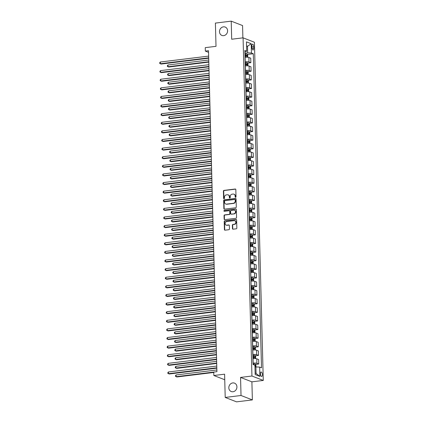 <?xml version="1.0" encoding="UTF-8"?>
<svg xmlns="http://www.w3.org/2000/svg" width="423" height="423" viewBox="0 0 423 423"><rect width="100%" height="100%" fill="white"/><g stroke="black" fill="none" stroke-linecap="round" stroke-linejoin="round"><path stroke-width="0.63" d="M235.595 197.33A0.481 0.428 -68.7 0 0 236.018 196.806L235.828 189.62A0.693 0.608 -68.7 0 0 235.193 189.023L224.016 190.392A0.693 0.608 -68.7 0 0 223.407 191.143L223.598 198.329A0.481 0.428 -68.7 0 0 224.047 198.747A0.481 0.428 -68.7 0 0 224.465 198.218L224.444 197.292A2.21 1.951 -68.7 0 1 226.374 194.881L227.304 194.77A2.21 1.951 -68.7 0 1 229.351 196.69L229.372 197.62A0.481 0.428 -68.7 0 0 229.821 198.038A0.481 0.428 -68.7 0 0 230.244 197.515L230.218 196.584A2.21 1.951 -68.7 0 1 232.148 194.178L233.078 194.062A2.21 1.951 -68.7 0 1 235.125 195.981L235.151 196.912A0.481 0.428 -68.7 0 0 235.595 197.33A0.481 0.428 -68.7 0 1 235.458 197.033L235.151 196.912M232.756 382.931A4.5 3.976 -68.7 0 0 228.896 386.855A4.5 3.976 -68.7 0 0 231.238 391.534A4.5 3.976 -68.7 0 0 232.988 391.746A4.5 3.976 -68.7 0 0 236.848 387.822A4.5 3.976 -68.7 0 0 234.506 383.143A4.5 3.976 -68.7 0 0 232.756 382.931M223.434 26.839A4.5 3.976 -68.7 0 0 219.574 30.757A4.5 3.976 -68.7 0 0 221.916 35.442A4.5 3.976 -68.7 0 0 223.667 35.654A4.5 3.976 -68.7 0 0 227.526 31.73A4.5 3.976 -68.7 0 0 225.179 27.051A4.5 3.976 -68.7 0 0 223.434 26.839M262.371 374.63A2.252 0.952 83 0 0 261.118 372.013A2.252 0.952 83 0 0 260.409 373.863A2.252 0.952 83 0 0 261.663 376.481A2.252 0.952 83 0 0 262.371 374.63M232.46 228.594A0.693 0.608 -68.7 0 0 233.099 229.192L236.235 228.811A0.693 0.608 -68.7 0 0 236.838 228.055L236.626 220.082A0.693 0.608 -68.7 0 0 235.986 219.479L224.809 220.848A0.693 0.608 -68.7 0 0 224.206 221.599L224.417 229.578A0.693 0.608 -68.7 0 0 225.057 230.181L228.843 229.715A0.693 0.608 -68.7 0 0 229.446 228.965L229.356 225.549A0.693 0.608 -68.7 0 0 228.716 224.946L226.839 225.179A1.845 1.634 -68.7 0 1 226.744 221.562L234.104 220.658A1.845 1.634 -68.7 0 1 234.199 224.275L232.973 224.428A0.693 0.608 -68.7 0 0 232.37 225.179L232.46 228.594L232.766 228.711A0.693 0.608 -68.7 0 0 232.994 229.197M242.887 37.858L242.564 25.565L231.217 21.15L215.402 23.085L216.01 46.334L205.255 47.651L205.345 51.093L208.507 50.707L216.914 371.674L213.747 372.06L213.842 375.508L224.74 379.748M241.02 395.494L252.367 399.915L251.897 381.832L240.55 377.416L241.02 395.494L225.205 397.435L224.597 374.186L213.842 375.508M240.55 377.416L251.934 376.021L243.077 37.837L254.429 42.252L263.28 380.436L251.934 376.021M231.217 21.15L231.693 39.228L243.077 37.837M235.685 207.783A0.693 0.608 -68.7 0 0 236.288 207.032L236.076 199.053A0.693 0.608 -68.7 0 0 235.437 198.456L224.259 199.825A0.693 0.608 -68.7 0 0 223.656 200.576L223.867 208.555A0.693 0.608 -68.7 0 0 224.502 209.152L235.685 207.783M236.351 209.565L236.563 217.544A0.693 0.608 -68.7 0 1 235.96 218.294L224.782 219.664A0.693 0.608 -68.7 0 1 224.142 219.066L224.053 215.651A0.693 0.608 -68.7 0 1 224.655 214.9L229.187 214.345A0.693 0.608 -68.7 0 0 229.789 213.594L229.731 211.326A0.693 0.608 -68.7 0 0 229.092 210.728L224.375 211.304A0.481 0.428 -68.7 0 1 224.349 210.358L235.711 208.967A0.693 0.608 -68.7 0 1 236.351 209.565M252.367 399.915L236.552 401.85L225.205 397.435M251.854 45.954L251.891 47.471A2.178 0.92 83 0 0 253.107 50.004A2.178 0.92 83 0 0 253.795 48.211L253.752 46.694A2.178 0.92 83 0 0 252.536 44.161A2.178 0.92 83 0 0 251.854 45.954M244.891 52.029L246.709 51.178L244.854 50.453L253.076 364.536L254.932 365.255L255.175 374.556L259.896 376.391L256.068 373.472L255.899 366.926L254.979 367.042M246.709 51.178L246.466 41.877L251.188 43.717L251.431 53.018L247.672 52.849L244.922 53.187M247.386 54.461L253.287 53.737L251.431 53.018M253.287 53.737L261.509 367.814L259.653 367.095L259.896 376.391M251.897 381.832L263.28 380.436M205.345 51.093L208.55 52.341M246.583 46.419L247.503 46.303L246.572 45.943M247.672 52.849L247.503 46.303L251.188 43.717M255.503 364.409L258.744 364.007L256.888 363.288A2.813 0.566 178.5 0 0 253.134 363.119L253.039 363.13M258.744 364.007L258.627 359.534L256.772 358.81A2.813 0.566 178.5 0 0 253.017 358.646L252.922 358.656M255.275 355.796L258.522 355.399L256.666 354.68A2.813 0.566 178.5 0 0 252.906 354.511L252.817 354.522M258.522 355.399L258.4 350.921L256.55 350.202A2.813 0.566 178.5 0 0 252.79 350.033L252.695 350.043M255.053 347.188L258.294 346.791L256.438 346.067A2.813 0.566 178.5 0 0 252.679 345.903L252.589 345.914M258.294 346.791L258.178 342.313L256.322 341.594A2.813 0.566 178.5 0 0 252.563 341.424L252.473 341.435M254.826 338.58L258.067 338.183L256.211 337.459A2.813 0.566 178.5 0 0 252.457 337.29L252.362 337.3M258.067 338.183L257.951 333.705L256.095 332.98A2.813 0.566 178.5 0 0 252.341 332.816L252.245 332.827M254.598 329.966L257.845 329.57L255.989 328.851A2.813 0.566 178.5 0 0 252.23 328.682L252.14 328.692M257.845 329.57L257.729 325.097L255.873 324.372A2.813 0.566 178.5 0 0 252.113 324.203L252.018 324.214M254.376 321.358L257.618 320.962L255.762 320.237A2.813 0.566 178.5 0 0 252.008 320.074L251.912 320.084M257.618 320.962L257.501 316.483L255.645 315.764A2.813 0.566 178.5 0 0 251.886 315.595L251.796 315.606M254.149 312.75L257.39 312.354L255.54 311.629A2.813 0.566 178.5 0 0 251.78 311.46L251.685 311.476M257.39 312.354L257.274 307.875L255.418 307.151A2.813 0.566 178.5 0 0 251.664 306.987L251.569 306.998M253.927 304.142L257.168 303.74L255.312 303.021A2.813 0.566 178.5 0 0 251.553 302.852L251.463 302.863M257.168 303.74L257.052 299.267L255.196 298.543A2.813 0.566 178.5 0 0 251.436 298.374L251.347 298.389M253.7 295.529L256.941 295.132L255.085 294.413A2.813 0.566 178.5 0 0 251.331 294.244L251.236 294.255M256.941 295.132L256.824 290.654L254.969 289.935A2.813 0.566 178.5 0 0 251.209 289.766L251.119 289.776M253.472 286.921L256.719 286.524L254.863 285.8A2.813 0.566 178.5 0 0 251.103 285.636L251.008 285.647M256.719 286.524L256.597 282.046L254.741 281.327A2.813 0.566 178.5 0 0 250.987 281.158L250.892 281.168M253.25 278.313L256.491 277.916L254.635 277.192A2.813 0.566 178.5 0 0 250.876 277.023L250.786 277.033M256.491 277.916L256.375 273.438L254.519 272.713A2.813 0.566 178.5 0 0 250.76 272.549L250.67 272.56M253.023 269.7L256.264 269.303L254.408 268.584A2.813 0.566 178.5 0 0 250.654 268.415L250.559 268.425M256.264 269.303L256.148 264.824L254.292 264.105A2.813 0.566 178.5 0 0 250.538 263.936L250.442 263.947M252.795 261.091L256.042 260.695L254.186 259.971A2.813 0.566 178.5 0 0 250.427 259.807L250.337 259.817M256.042 260.695L255.92 256.216L254.064 255.497A2.813 0.566 178.5 0 0 250.31 255.328L250.215 255.339M252.573 252.483L255.815 252.087L253.959 251.362A2.813 0.566 178.5 0 0 250.199 251.193L250.109 251.209M255.815 252.087L255.698 247.608L253.842 246.884A2.813 0.566 178.5 0 0 250.083 246.72L249.993 246.731M252.346 243.87L255.587 243.474L253.731 242.754A2.813 0.566 178.5 0 0 249.977 242.585L249.882 242.596M255.587 243.474L255.471 239L253.615 238.276A2.813 0.566 178.5 0 0 249.861 238.107L249.766 238.123M252.119 235.262L255.365 234.865L253.509 234.141A2.813 0.566 178.5 0 0 249.75 233.977L249.66 233.988M255.365 234.865L255.249 230.387L253.393 229.668A2.813 0.566 178.5 0 0 249.633 229.499L249.538 229.509M251.897 226.654L255.138 226.257L253.282 225.533A2.813 0.566 178.5 0 0 249.522 225.364L249.433 225.38M255.138 226.257L255.021 221.779L253.166 221.055A2.813 0.566 178.5 0 0 249.406 220.891L249.316 220.901M251.669 218.046L254.91 217.644L253.054 216.925A2.813 0.566 178.5 0 0 249.3 216.756L249.205 216.766M254.91 217.644L254.794 213.171L252.938 212.446A2.813 0.566 178.5 0 0 249.184 212.277L249.089 212.293M251.442 209.433L254.688 209.036L252.832 208.317A2.813 0.566 178.5 0 0 249.073 208.148L248.983 208.158M254.688 209.036L254.572 204.558L252.716 203.838A2.813 0.566 178.5 0 0 248.957 203.669L248.867 203.68M251.22 200.825L254.461 200.428L252.605 199.704A2.813 0.566 178.5 0 0 248.851 199.54L248.756 199.55M254.461 200.428L254.345 195.949L252.489 195.23A2.813 0.566 178.5 0 0 248.729 195.061L248.639 195.072M250.992 192.216L254.234 191.82L252.383 191.096A2.813 0.566 178.5 0 0 248.624 190.926L248.528 190.937M254.234 191.82L254.117 187.341L252.261 186.617A2.813 0.566 178.5 0 0 248.507 186.453L248.412 186.464M250.77 183.603L254.012 183.207L252.156 182.487A2.813 0.566 178.5 0 0 248.396 182.318L248.306 182.329M254.012 183.207L253.895 178.733L252.039 178.009A2.813 0.566 178.5 0 0 248.28 177.84L248.19 177.85M250.543 174.995L253.784 174.599L251.928 173.874A2.813 0.566 178.5 0 0 248.174 173.71L248.079 173.721M253.784 174.599L253.668 170.12L251.812 169.401A2.813 0.566 178.5 0 0 248.052 169.232L247.963 169.242M250.316 166.387L253.562 165.99L251.706 165.266A2.813 0.566 178.5 0 0 247.947 165.097L247.857 165.113M253.562 165.99L253.44 161.512L251.585 160.788A2.813 0.566 178.5 0 0 247.83 160.624L247.735 160.634M250.093 157.774L253.335 157.377L251.479 156.658A2.813 0.566 178.5 0 0 247.719 156.489L247.629 156.499M253.335 157.377L253.218 152.904L251.362 152.18A2.813 0.566 178.5 0 0 247.603 152.01L247.513 152.026M249.866 149.166L253.107 148.769L251.251 148.045A2.813 0.566 178.5 0 0 247.497 147.881L247.402 147.891M253.107 148.769L252.991 144.291L251.135 143.571A2.813 0.566 178.5 0 0 247.381 143.402L247.286 143.413M249.639 140.558L252.885 140.161L251.029 139.437A2.813 0.566 178.5 0 0 247.27 139.273L247.18 139.283M252.885 140.161L252.764 135.683L250.913 134.958A2.813 0.566 178.5 0 0 247.154 134.794L247.058 134.805M249.417 131.95L252.658 131.548L250.802 130.829A2.813 0.566 178.5 0 0 247.043 130.659L246.953 130.67M252.658 131.548L252.542 127.074L250.686 126.35A2.813 0.566 178.5 0 0 246.926 126.186L246.836 126.197M249.189 123.336L252.431 122.94L250.575 122.221A2.813 0.566 178.5 0 0 246.821 122.051L246.725 122.062M252.431 122.94L252.314 118.461L250.458 117.742A2.813 0.566 178.5 0 0 246.704 117.573L246.609 117.583M248.962 114.728L252.208 114.332L250.353 113.607A2.813 0.566 178.5 0 0 246.593 113.443L246.503 113.454M252.208 114.332L252.092 109.853L250.236 109.134A2.813 0.566 178.5 0 0 246.477 108.965L246.387 108.975M248.74 106.12L251.981 105.724L250.125 104.999A2.813 0.566 178.5 0 0 246.371 104.83L246.276 104.841M251.981 105.724L251.865 101.245L250.009 100.521A2.813 0.566 178.5 0 0 246.249 100.357L246.16 100.367M248.513 97.507L251.754 97.11L249.903 96.391A2.813 0.566 178.5 0 0 246.144 96.222L246.049 96.233M251.754 97.11L251.637 92.637L249.782 91.913A2.813 0.566 178.5 0 0 246.027 91.743L245.932 91.754M248.29 88.899L251.532 88.502L249.676 87.778A2.813 0.566 178.5 0 0 245.916 87.614L245.826 87.624M251.532 88.502L251.415 84.024L249.559 83.305A2.813 0.566 178.5 0 0 245.8 83.135L245.71 83.146M248.063 80.291L251.304 79.894L249.448 79.17A2.813 0.566 178.5 0 0 245.694 79.001L245.599 79.016M251.304 79.894L251.188 75.416L249.332 74.691A2.813 0.566 178.5 0 0 245.573 74.527L245.483 74.538M247.836 71.683L251.082 71.281L249.226 70.562A2.813 0.566 178.5 0 0 245.467 70.392L245.377 70.403M251.082 71.281L250.961 66.808L249.105 66.083A2.813 0.566 178.5 0 0 245.351 65.914L245.255 65.93M247.614 63.069L250.855 62.673L248.999 61.954A2.813 0.566 178.5 0 0 245.24 61.784L245.15 61.795M250.855 62.673L250.739 58.194L248.883 57.475A2.813 0.566 178.5 0 0 245.123 57.306L245.033 57.317M255.138 373.107L256.068 373.472M255.899 366.926L259.653 367.095M235.458 197.033L235.431 196.103A2.21 1.951 -68.7 0 0 234.247 194.284L233.94 194.168M228.161 194.876L228.468 194.992A2.21 1.951 -68.7 0 1 229.657 196.811L229.678 197.737A0.481 0.428 -68.7 0 0 229.8 198.043M235.606 189.139A0.693 0.608 -68.7 0 0 235.5 189.139L224.322 190.509A0.693 0.608 -68.7 0 0 223.714 191.265L223.904 198.445A0.481 0.428 -68.7 0 0 224.026 198.747M235.849 198.572A0.693 0.608 -68.7 0 0 235.743 198.572L224.565 199.942A0.693 0.608 -68.7 0 0 223.963 200.692L224.174 208.671A0.693 0.608 -68.7 0 0 224.401 209.158M235.225 199.905A0.481 0.428 -68.7 0 0 234.781 199.482L224.967 200.687A0.481 0.428 -68.7 0 0 224.544 201.211L224.571 202.194A2.21 1.951 -68.7 0 0 226.617 204.113L233.322 203.289A2.21 1.951 -68.7 0 0 235.251 200.883L235.225 199.905L235.532 200.021A0.481 0.428 -68.7 0 0 235.273 199.624L234.966 199.508M225.755 204.008L226.062 204.129A2.21 1.951 -68.7 0 0 226.924 204.23L226.617 204.113M235.532 200.021L235.558 201.004A2.21 1.951 -68.7 0 1 233.628 203.41L226.924 204.23M229.361 210.76L229.668 210.881A0.693 0.608 -68.7 0 1 230.038 211.447L230.096 213.71A0.693 0.608 -68.7 0 1 229.493 214.461L224.962 215.016A0.693 0.608 -68.7 0 0 224.359 215.772L224.449 219.183A0.693 0.608 -68.7 0 0 224.676 219.669M236.124 209.084A0.693 0.608 -68.7 0 0 236.018 209.084L224.655 210.48A0.481 0.428 -68.7 0 0 224.354 211.304M233.893 213.768A1.845 1.634 -68.7 0 0 233.797 210.152L231.207 210.469A0.693 0.608 -68.7 0 0 230.604 211.22L230.662 213.483A0.693 0.608 -68.7 0 0 231.302 214.086L234.199 213.885A1.845 1.634 -68.7 0 0 234.823 210.358L234.516 210.236M231.032 214.054L231.339 214.17A0.693 0.608 -68.7 0 0 231.608 214.202L231.302 214.086M234.199 213.885L231.608 214.202M234.823 220.748L235.13 220.864A1.845 1.634 -68.7 0 1 234.506 224.396L233.279 224.544A0.693 0.608 -68.7 0 0 232.676 225.3L232.766 228.711M226.125 225.089L226.432 225.21A1.845 1.634 -68.7 0 0 227.146 225.295L226.839 225.179M229.129 225.062A0.693 0.608 -68.7 0 0 229.023 225.068L227.146 225.295M236.399 219.595A0.693 0.608 -68.7 0 0 236.293 219.6L225.115 220.97A0.693 0.608 -68.7 0 0 224.513 221.721L224.724 229.7A0.693 0.608 -68.7 0 0 224.951 230.181M247.661 57.253L247.788 55.048L247.154 54.123A1.861 0.375 178.5 0 0 245.731 53.954L244.943 53.954M208.751 60.008L167.963 65.005L168.01 66.728L168.777 67.024L208.809 62.123M245.002 56.09L245.789 56.09A1.861 0.375 -1.5 0 1 246.9 56.174L246.879 55.35A1.861 0.375 178.5 0 0 245.768 55.265L244.98 55.265M244.98 55.45L245.969 55.461L245.99 56.285M167.963 65.005L167.386 65.713L167.402 66.4L168.01 66.728L208.798 61.732M208.692 57.819L160.343 63.746L160.296 62.022L208.65 56.1M208.703 58.21L161.11 64.042L159.735 63.418L159.72 62.731L160.296 62.022M247.883 65.861L248.01 63.656L247.381 62.731A1.861 0.375 178.5 0 0 245.959 62.567L245.171 62.562M208.978 68.621L168.19 73.618L168.232 75.336L168.999 75.638L209.031 70.731M245.224 64.698L246.017 64.698A1.861 0.375 -1.5 0 1 247.127 64.788L247.106 63.958A1.861 0.375 178.5 0 0 245.996 63.873L245.203 63.873M245.208 64.058L246.197 64.069L246.218 64.899M168.19 73.618L167.608 74.321L167.63 75.014L168.232 75.336L209.02 70.34M248.111 74.469L248.238 72.27L247.603 71.339A1.861 0.375 178.5 0 0 246.186 71.175L245.393 71.175M209.205 77.229L168.412 82.226L168.46 83.95L169.226 84.246L209.258 79.344M245.451 73.306L246.239 73.311A1.861 0.375 -1.5 0 1 247.355 73.396L247.333 72.571A1.861 0.375 178.5 0 0 246.218 72.481L245.43 72.481M245.435 72.666L246.419 72.682L246.445 73.507M168.412 82.226L167.836 82.934L167.852 83.622L168.46 83.95L209.248 78.953M248.338 83.082L248.465 80.878L247.83 79.947A1.861 0.375 178.5 0 0 246.408 79.783L245.62 79.783M209.427 85.837L168.64 90.834L168.687 92.558L169.454 92.854L209.485 87.952M245.678 81.919L246.466 81.919A1.861 0.375 -1.5 0 1 247.577 82.004L247.555 81.179A1.861 0.375 178.5 0 0 246.445 81.094L245.652 81.089M245.657 81.274L246.646 81.29L246.667 82.115M168.64 90.834L168.063 91.542L168.079 92.23L168.687 92.558L209.475 87.561M208.92 66.432L160.566 72.354L160.523 70.63L208.877 64.708M208.93 66.823L161.332 72.65L159.963 72.026L159.942 71.339L160.523 70.63M209.147 75.04L160.793 80.962L160.745 79.244L209.099 73.316M209.158 75.431L161.56 81.264L160.185 80.64L160.169 79.947L160.745 79.244M209.369 83.648L161.015 89.576L160.973 87.852L209.327 81.93M209.38 84.04L161.782 89.872L160.412 89.248L160.391 88.56L160.973 87.852M248.56 91.691L248.687 89.486L248.058 88.56A1.861 0.375 178.5 0 0 246.635 88.391L245.848 88.391M209.655 94.451L168.867 99.447L168.909 101.166L169.676 101.467L209.708 96.56M245.9 90.527L246.694 90.527A1.861 0.375 -1.5 0 1 247.804 90.612L247.783 89.787A1.861 0.375 178.5 0 0 246.667 89.702L245.879 89.702M245.885 89.888L246.873 89.898L246.895 90.728M168.867 99.447L168.285 100.151L168.306 100.838L168.909 101.166L209.697 96.169M209.597 92.262L161.242 98.184L161.2 96.46L209.549 90.538M209.607 92.653L162.009 98.48L160.634 97.856L160.618 97.168L161.2 96.46M248.787 100.299L248.914 98.094L248.28 97.168A1.861 0.375 178.5 0 0 246.863 97.004L246.07 97.004M209.877 103.059L169.089 108.055L169.137 109.774L169.903 110.075L209.935 105.174M246.128 99.135L246.916 99.141A1.861 0.375 -1.5 0 1 248.031 99.225L248.01 98.395A1.861 0.375 178.5 0 0 246.895 98.31L246.107 98.31M246.112 98.496L247.095 98.511L247.122 99.336M169.089 108.055L168.513 108.764L168.528 109.451L169.137 109.774L209.924 104.782M249.01 108.907L249.136 106.707L248.507 105.776A1.861 0.375 178.5 0 0 247.085 105.613L246.297 105.613M210.104 111.667L169.316 116.663L169.359 118.387L170.125 118.683L210.162 113.782M246.35 107.749L247.143 107.749A1.861 0.375 -1.5 0 1 248.253 107.833L248.232 107.008A1.861 0.375 178.5 0 0 247.122 106.924L246.329 106.919M246.334 107.104L247.323 107.119L247.344 107.944M169.316 116.663L168.735 117.372L168.756 118.059L169.359 118.387L210.152 113.39M249.237 117.52L249.364 115.315L248.735 114.39A1.861 0.375 178.5 0 0 247.312 114.221L246.524 114.221M210.331 120.28L169.544 125.271L169.586 126.995L170.353 127.297L210.384 122.39M246.577 116.357L247.365 116.357A1.861 0.375 -1.5 0 1 248.481 116.441L248.46 115.616A1.861 0.375 178.5 0 0 247.344 115.532L246.556 115.532M246.561 115.717L247.55 115.728L247.571 116.552M169.544 125.271L168.962 125.98L168.978 126.667L169.586 126.995L210.374 121.998M249.464 126.128L249.591 123.923L248.957 122.998A1.861 0.375 178.5 0 0 247.54 122.834L246.746 122.829M210.554 128.888L169.766 133.885L169.813 135.603L170.58 135.905L210.612 130.998M246.805 124.965L247.592 124.965A1.861 0.375 -1.5 0 1 248.708 125.055L248.682 124.225A1.861 0.375 178.5 0 0 247.571 124.14L246.783 124.14M246.789 124.325L247.772 124.336L247.793 125.166M169.766 133.885L169.189 134.588L169.205 135.281L169.813 135.603L210.601 130.607M249.686 134.736L249.813 132.536L249.184 131.606A1.861 0.375 178.5 0 0 247.762 131.442L246.974 131.442M210.781 137.496L169.993 142.493L170.035 144.217L170.802 144.513L210.834 139.611M247.027 133.578L247.82 133.578A1.861 0.375 -1.5 0 1 248.93 133.663L248.909 132.838A1.861 0.375 178.5 0 0 247.799 132.748L247.006 132.748M247.011 132.933L248 132.949L248.021 133.774M169.993 142.493L169.412 143.201L169.433 143.889L170.035 144.217L210.828 139.22M209.824 100.87L161.47 106.792L161.422 105.068L209.776 99.146M209.834 101.261L162.236 107.093L160.862 106.464L160.846 105.776L161.422 105.068M210.046 109.478L161.692 115.4L161.649 113.681L210.004 107.759M210.057 109.869L162.458 115.701L161.089 115.077L161.068 114.384L161.649 113.681M210.273 118.091L161.919 124.013L161.872 122.289L210.226 116.367M210.284 118.482L162.686 124.309L161.311 123.685L161.295 122.998L161.872 122.289M210.501 126.699L162.146 132.621L162.099 130.897L210.453 124.975M210.506 127.09L162.913 132.917L161.538 132.293L161.523 131.606L162.099 130.897M210.723 135.307L162.369 141.229L162.326 139.511L210.68 133.583M210.733 135.698L163.135 141.531L161.766 140.907L161.745 140.214L162.326 139.511M249.914 143.349L250.041 141.145L249.411 140.219A1.861 0.375 178.5 0 0 247.989 140.05L247.196 140.05M211.008 146.104L170.215 151.101L170.263 152.825L171.029 153.121L211.061 148.219M247.254 142.186L248.042 142.186A1.861 0.375 -1.5 0 1 249.158 142.271L249.136 141.446A1.861 0.375 178.5 0 0 248.021 141.361L247.233 141.361M247.238 141.546L248.227 141.557L248.248 142.382M170.215 151.101L169.639 151.809L169.655 152.497L170.263 152.825L211.051 147.828M210.95 143.915L162.596 149.842L162.548 148.119L210.903 142.197M210.961 144.306L163.363 150.139L161.988 149.515L161.972 148.827L162.548 148.119M250.141 151.957L250.268 149.753L249.633 148.827A1.861 0.375 178.5 0 0 248.211 148.658L247.423 148.658M211.23 154.718L170.443 159.714L170.49 161.433L171.257 161.734L211.289 156.827M247.481 150.794L248.269 150.794A1.861 0.375 -1.5 0 1 249.385 150.884L249.359 150.054A1.861 0.375 178.5 0 0 248.248 149.969L247.46 149.969M247.46 150.154L248.449 150.165L248.47 150.995M170.443 159.714L169.866 160.417L169.882 161.11L170.49 161.433L211.278 156.436M211.172 152.529L162.823 158.451L162.776 156.727L211.13 150.805M211.183 152.92L163.59 158.747L162.215 158.123L162.199 157.435L162.776 156.727M250.363 160.566L250.49 158.366L249.861 157.435A1.861 0.375 178.5 0 0 248.438 157.271L247.651 157.271M211.458 163.326L170.67 168.322L170.712 170.046L171.479 170.342L211.511 165.441M247.704 159.402L248.497 159.408A1.861 0.375 -1.5 0 1 249.607 159.492L249.586 158.667A1.861 0.375 178.5 0 0 248.475 158.577L247.682 158.577M247.688 158.762L248.676 158.778L248.698 159.603M170.67 168.322L170.088 169.031L170.109 169.718L170.712 170.046L211.5 165.049M211.4 161.137L163.045 167.059L163.003 165.34L211.357 159.413M211.41 161.528L163.812 167.36L162.443 166.736L162.421 166.043L163.003 165.34M250.59 169.179L250.717 166.974L250.083 166.043A1.861 0.375 178.5 0 0 248.666 165.879L247.873 165.879M211.685 171.934L170.892 176.93L170.94 178.654L171.706 178.95L211.738 174.049M247.931 168.016L248.719 168.016A1.861 0.375 -1.5 0 1 249.834 168.1L249.813 167.275A1.861 0.375 178.5 0 0 248.698 167.191L247.91 167.185M247.915 167.371L248.904 167.386L248.925 168.211M170.892 176.93L170.316 177.639L170.332 178.326L170.94 178.654L211.727 173.657M211.627 169.745L163.273 175.672L163.225 173.948L211.579 168.026M211.637 170.136L164.039 175.968L162.665 175.344L162.649 174.657L163.225 173.948M250.818 177.787L250.945 175.582L250.31 174.657A1.861 0.375 178.5 0 0 248.888 174.488L248.1 174.488M211.907 180.547L171.119 185.544L171.167 187.262L171.934 187.563L211.965 182.657M248.158 176.624L248.946 176.624A1.861 0.375 -1.5 0 1 250.056 176.708L250.035 175.883A1.861 0.375 178.5 0 0 248.925 175.799L248.132 175.799M248.137 175.984L249.126 175.994L249.147 176.825M171.119 185.544L170.543 186.247L170.559 186.934L171.167 187.262L211.955 182.265M211.849 178.358L163.495 184.28L163.452 182.556L211.807 176.634M211.86 178.749L164.261 184.576L162.892 183.952L162.871 183.265L163.452 182.556M251.04 186.395L251.167 184.19L250.538 183.265A1.861 0.375 178.5 0 0 249.115 183.101L248.327 183.101M212.135 189.155L171.347 194.152L171.389 195.87L172.156 196.172L212.187 191.265M248.38 185.232L249.173 185.232A1.861 0.375 -1.5 0 1 250.284 185.322L250.263 184.491A1.861 0.375 178.5 0 0 249.147 184.407L248.359 184.407M248.364 184.592L249.353 184.608L249.374 185.433M171.347 194.152L170.765 194.855L170.786 195.548L171.389 195.87L212.177 190.879M212.076 186.966L163.722 192.888L163.68 191.164L212.029 185.242M212.087 187.357L164.489 193.189L163.119 192.56L163.098 191.873L163.68 191.164M251.267 195.003L251.394 192.803L250.76 191.873A1.861 0.375 178.5 0 0 249.343 191.709L248.55 191.709M212.357 197.763L171.569 202.76L171.616 204.483L172.383 204.78L212.415 199.878M248.608 193.845L249.396 193.845A1.861 0.375 -1.5 0 1 250.511 193.93L250.49 193.105A1.861 0.375 178.5 0 0 249.374 193.015L248.587 193.015M248.592 193.2L249.575 193.216L249.602 194.041M171.569 202.76L170.992 203.468L171.008 204.156L171.616 204.483L212.404 199.487M251.489 203.616L251.616 201.411L250.987 200.486A1.861 0.375 178.5 0 0 249.565 200.317L248.777 200.317M212.584 206.371L171.796 211.368L171.838 213.092L172.605 213.388L212.642 208.486M248.83 202.453L249.623 202.453A1.861 0.375 -1.5 0 1 250.733 202.538L250.712 201.713A1.861 0.375 178.5 0 0 249.602 201.628L248.809 201.628M248.814 201.813L249.803 201.824L249.824 202.649M171.796 211.368L171.215 212.076L171.236 212.764L171.838 213.092L212.632 208.095M251.717 212.224L251.844 210.02L251.214 209.094A1.861 0.375 178.5 0 0 249.792 208.93L249.004 208.925M212.811 214.984L172.024 219.981L172.066 221.7L172.833 222.001L212.864 217.094M249.057 211.061L249.85 211.061A1.861 0.375 -1.5 0 1 250.961 211.151L250.939 210.321A1.861 0.375 178.5 0 0 249.824 210.236L249.036 210.236M249.041 210.421L250.03 210.432L250.051 211.262M172.024 219.981L171.442 220.684L171.463 221.377L172.066 221.7L212.854 216.703M251.944 220.832L252.071 218.633L251.436 217.702A1.861 0.375 178.5 0 0 250.019 217.538L249.226 217.538M213.033 223.593L172.246 228.589L172.293 230.313L173.06 230.609L213.092 225.708M249.284 219.674L250.072 219.674A1.861 0.375 -1.5 0 1 251.188 219.759L251.167 218.934A1.861 0.375 178.5 0 0 250.051 218.844L249.263 218.844M249.269 219.029L250.252 219.045L250.273 219.87M172.246 228.589L171.669 229.298L171.685 229.985L172.293 230.313L213.081 225.316M252.166 229.446L252.293 227.241L251.664 226.316A1.861 0.375 178.5 0 0 250.242 226.146L249.454 226.146M213.261 232.201L172.473 237.197L172.515 238.921L173.282 239.217L213.314 234.316M249.507 228.283L250.3 228.283A1.861 0.375 -1.5 0 1 251.41 228.367L251.389 227.542A1.861 0.375 178.5 0 0 250.279 227.458L249.485 227.458M249.491 227.643L250.479 227.653L250.501 228.478M172.473 237.197L171.891 237.906L171.912 238.593L172.515 238.921L213.308 233.924M252.394 238.054L252.52 235.849L251.891 234.924A1.861 0.375 178.5 0 0 250.469 234.754L249.676 234.754M213.488 240.814L172.7 245.811L172.743 247.529L173.509 247.83L213.541 242.924M249.734 236.891L250.522 236.891A1.861 0.375 -1.5 0 1 251.637 236.98L251.616 236.15A1.861 0.375 178.5 0 0 250.501 236.066L249.713 236.066M249.718 236.251L250.707 236.261L250.728 237.092M172.7 245.811L172.119 246.514L172.135 247.206L172.743 247.529L213.53 242.532M252.621 246.662L252.748 244.462L252.113 243.532A1.861 0.375 178.5 0 0 250.691 243.368L249.903 243.368M213.71 249.422L172.922 254.419L172.97 256.142L173.737 256.438L213.768 251.537M249.961 245.499L250.749 245.504A1.861 0.375 -1.5 0 1 251.865 245.589L251.838 244.758A1.861 0.375 178.5 0 0 250.728 244.674L249.94 244.674M249.94 244.859L250.929 244.875L250.95 245.7M172.922 254.419L172.346 255.127L172.362 255.815L172.97 256.142L213.758 251.146M252.843 255.27L252.97 253.07L252.341 252.14A1.861 0.375 178.5 0 0 250.918 251.976L250.13 251.976M213.938 258.03L173.15 263.027L173.192 264.75L173.959 265.047L213.99 260.145M250.183 254.112L250.976 254.112A1.861 0.375 -1.5 0 1 252.087 254.197L252.066 253.372A1.861 0.375 178.5 0 0 250.955 253.287L250.162 253.282M250.167 253.467L251.156 253.483L251.177 254.308M173.15 263.027L172.568 263.735L172.589 264.423L173.192 264.75L213.98 259.754M253.07 263.883L253.197 261.678L252.563 260.753A1.861 0.375 178.5 0 0 251.146 260.584L250.353 260.584M214.165 266.643L173.372 271.635L173.419 273.358L174.186 273.66L214.218 268.753M250.411 262.72L251.199 262.72A1.861 0.375 -1.5 0 1 252.314 262.805L252.293 261.98A1.861 0.375 178.5 0 0 251.177 261.895L250.39 261.895M250.395 262.08L251.384 262.091L251.405 262.916M173.372 271.635L172.796 272.343L172.811 273.031L173.419 273.358L214.207 268.362M253.298 272.491L253.425 270.286L252.806 269.382A1.861 0.375 178.5 0 0 251.368 269.197L250.58 269.192M214.387 275.251L173.599 280.248L173.647 281.967L174.413 282.268L214.445 277.361M250.638 271.328L251.426 271.328A1.861 0.375 -1.5 0 1 252.536 271.418L252.515 270.588A1.861 0.375 178.5 0 0 251.405 270.503L250.612 270.503M250.617 270.688L251.606 270.699L251.627 271.529M252.806 269.382L252.885 272.465M173.599 280.248L173.023 280.951L173.039 281.644L173.647 281.967L214.435 276.975M253.52 281.099L253.647 278.9L253.017 277.969A1.861 0.375 178.5 0 0 251.595 277.805L250.807 277.805M214.614 283.859L173.827 288.856L173.869 290.58L174.636 290.876L214.667 285.974M250.86 279.941L251.653 279.941A1.861 0.375 -1.5 0 1 252.764 280.026L252.743 279.201A1.861 0.375 178.5 0 0 251.632 279.111L250.839 279.111M250.844 279.296L251.833 279.312L251.854 280.137M173.827 288.856L173.245 289.565L173.266 290.252L173.869 290.58L214.657 285.583M253.747 289.713L253.874 287.508L253.24 286.583A1.861 0.375 178.5 0 0 251.822 286.413L251.029 286.413M214.842 292.467L174.049 297.464L174.096 299.188L174.863 299.484L214.895 294.582M251.088 288.549L251.875 288.549A1.861 0.375 -1.5 0 1 252.991 288.634L252.97 287.809A1.861 0.375 178.5 0 0 251.854 287.725L251.066 287.725M251.072 287.91L252.055 287.92L252.082 288.745M174.049 297.464L173.472 298.173L173.488 298.86L174.096 299.188L214.884 294.191M253.974 298.321L254.096 296.116L253.467 295.191A1.861 0.375 178.5 0 0 252.045 295.027L251.257 295.021M215.064 301.081L174.276 306.078L174.324 307.796L175.09 308.097L215.122 303.191M251.31 297.158L252.103 297.158A1.861 0.375 -1.5 0 1 253.213 297.247L253.192 296.417A1.861 0.375 178.5 0 0 252.082 296.333L251.288 296.333M251.294 296.518L252.282 296.528L252.304 297.358M174.276 306.078L173.694 306.781L173.716 307.473L174.324 307.796L215.111 302.799M254.197 306.929L254.323 304.729L253.694 303.799A1.861 0.375 178.5 0 0 252.272 303.635L251.484 303.635M215.291 309.689L174.503 314.686L174.546 316.409L175.312 316.705L215.344 311.804M251.537 305.771L252.33 305.771A1.861 0.375 -1.5 0 1 253.44 305.855L253.419 305.031A1.861 0.375 178.5 0 0 252.304 304.941L251.516 304.941M251.521 305.126L252.51 305.142L252.531 305.966M174.503 314.686L173.922 315.394L173.943 316.081L174.546 316.409L215.333 311.413M254.424 315.542L254.551 313.337L253.916 312.407A1.861 0.375 178.5 0 0 252.499 312.243L251.706 312.243M215.513 318.297L174.725 323.294L174.773 325.017L175.54 325.313L215.571 320.412M251.764 314.379L252.552 314.379A1.861 0.375 -1.5 0 1 253.668 314.463L253.647 313.639A1.861 0.375 178.5 0 0 252.531 313.554L251.743 313.549M251.748 313.734L252.732 313.75L252.753 314.575M174.725 323.294L174.149 324.002L174.165 324.69L174.773 325.017L215.561 320.021M254.646 324.15L254.773 321.945L254.144 321.02A1.861 0.375 178.5 0 0 252.721 320.851L251.934 320.851M215.741 326.91L174.953 331.907L174.995 333.625L175.762 333.927L215.799 329.02M251.986 322.987L252.78 322.987A1.861 0.375 -1.5 0 1 253.89 323.072L253.869 322.247A1.861 0.375 178.5 0 0 252.758 322.162L251.965 322.162M251.971 322.347L252.959 322.358L252.98 323.188M174.953 331.907L174.371 332.61L174.392 333.298L174.995 333.625L215.788 328.629M254.873 332.758L255 330.553L254.371 329.628A1.861 0.375 178.5 0 0 252.949 329.464L252.156 329.464M215.968 335.518L175.18 340.515L175.222 342.239L175.989 342.535L216.021 337.633M252.214 331.595L253.002 331.6A1.861 0.375 -1.5 0 1 254.117 331.685L254.096 330.855A1.861 0.375 178.5 0 0 252.98 330.77L252.193 330.77M252.198 330.955L253.187 330.971L253.208 331.796M175.18 340.515L174.599 341.224L174.614 341.911L175.222 342.239L216.01 337.242M255.101 341.366L255.228 339.167L254.593 338.236A1.861 0.375 178.5 0 0 253.176 338.072L252.383 338.072M216.19 344.126L175.402 349.123L175.45 350.847L176.217 351.143L216.248 346.241M252.441 340.208L253.229 340.208A1.861 0.375 -1.5 0 1 254.345 340.293L254.318 339.468A1.861 0.375 178.5 0 0 253.208 339.383L252.42 339.378M252.425 339.563L253.409 339.579L253.43 340.404M175.402 349.123L174.826 349.832L174.842 350.519L175.45 350.847L216.238 345.85M212.304 195.574L163.95 201.496L163.902 199.778L212.256 193.856M212.314 195.965L164.716 201.797L163.341 201.174L163.326 200.481L163.902 199.778M212.526 204.187L164.172 210.109L164.129 208.386L212.483 202.464M212.536 204.573L164.938 210.405L163.569 209.782L163.548 209.094L164.129 208.386M212.753 212.795L164.399 218.717L164.357 216.994L212.706 211.072M212.764 213.187L165.166 219.014L163.791 218.39L163.775 217.702L164.357 216.994M212.981 221.403L164.626 227.325L164.579 225.607L212.933 219.68M212.986 221.795L165.393 227.627L164.018 227.003L164.002 226.31L164.579 225.607M213.203 230.012L164.848 235.939L164.806 234.215L213.16 228.293M213.213 230.403L165.615 236.235L164.246 235.611L164.224 234.924L164.806 234.215M213.43 238.625L165.076 244.547L165.028 242.823L213.382 236.901M213.441 239.016L165.842 244.843L164.468 244.219L164.452 243.532L165.028 242.823M213.652 247.233L165.303 253.155L165.256 251.436L213.61 245.509M213.663 247.624L166.07 253.456L164.695 252.827L164.679 252.14L165.256 251.436M213.879 255.841L165.525 261.763L165.483 260.045L213.837 254.123M213.89 256.232L166.292 262.064L164.922 261.44L164.901 260.753L165.483 260.045M214.107 264.454L165.753 270.376L165.705 268.653L214.059 262.731M214.117 264.846L166.519 270.672L165.144 270.048L165.129 269.361L165.705 268.653M214.329 273.062L165.975 278.984L165.932 277.261L214.287 271.339M214.339 273.454L166.747 279.286L165.372 278.657L165.351 277.969L165.932 277.261M214.556 281.67L166.202 287.592L166.16 285.874L214.509 279.952M214.567 282.062L166.969 287.894L165.599 287.27L165.578 286.577L166.16 285.874M214.784 290.278L166.429 296.206L166.382 294.482L214.736 288.56M214.794 290.67L167.196 296.502L165.821 295.878L165.805 295.191L166.382 294.482M215.006 298.892L166.651 304.814L166.609 303.09L214.963 297.168M215.016 299.283L167.418 305.11L166.049 304.486L166.028 303.799L166.609 303.09M215.233 307.5L166.879 313.422L166.836 311.703L215.185 305.776M215.244 307.891L167.645 313.723L166.271 313.099L166.255 312.407L166.836 311.703M215.46 316.108L167.106 322.035L167.059 320.311L215.413 314.389M215.471 316.499L167.873 322.331L166.498 321.707L166.482 321.02L167.059 320.311M215.682 324.721L167.328 330.643L167.286 328.92L215.64 322.998M215.693 325.113L168.095 330.939L166.725 330.315L166.704 329.628L167.286 328.92M215.91 333.329L167.556 339.251L167.508 337.528L215.862 331.606M215.92 333.721L168.322 339.553L166.948 338.923L166.932 338.236L167.508 337.528M216.132 341.937L167.783 347.859L167.735 346.141L216.09 340.219M216.142 342.329L168.55 348.161L167.175 347.537L167.159 346.844L167.735 346.141M255.323 349.98L255.45 347.775L254.836 346.871A1.861 0.375 178.5 0 0 253.398 346.68L252.61 346.68M216.417 352.74L175.63 357.731L175.672 359.455L176.439 359.756L216.47 354.849M252.663 348.816L253.456 348.816A1.861 0.375 -1.5 0 1 254.567 348.901L254.546 348.076A1.861 0.375 178.5 0 0 253.435 347.992L252.642 347.992M252.647 348.177L253.636 348.187L253.657 349.012M254.836 346.871L254.916 349.953M175.63 357.731L175.048 358.44L175.069 359.127L175.672 359.455L216.465 354.458M216.359 350.551L168.005 356.473L167.963 354.749L216.317 348.827M216.37 350.942L168.772 356.769L167.402 356.145L167.381 355.457L167.963 354.749M255.55 358.588L255.677 356.383L255.043 355.457A1.861 0.375 178.5 0 0 253.626 355.294L252.832 355.288M216.645 361.348L175.852 366.344L175.899 368.063L176.666 368.364L216.698 363.457M252.891 357.424L253.678 357.424A1.861 0.375 -1.5 0 1 254.794 357.514L254.773 356.684A1.861 0.375 178.5 0 0 253.657 356.6L252.869 356.6M252.875 356.785L253.863 356.795L253.885 357.625M175.852 366.344L175.275 367.048L175.291 367.74L175.899 368.063L216.687 363.066M216.587 359.159L168.232 365.081L168.185 363.357L216.539 357.435M216.597 359.55L168.999 365.377L167.624 364.753L167.608 364.066L168.185 363.357M255.952 366.931L255.904 364.996L255.27 364.066A1.861 0.375 178.5 0 0 253.848 363.902L253.06 363.902M216.867 369.956L176.079 374.952L176.127 376.676L176.893 376.972L213.758 372.457M254.953 366.112A1.861 0.375 -1.5 0 1 255.016 366.122L254.995 365.298A1.861 0.375 178.5 0 0 254.932 365.282M176.079 374.952L175.503 375.661L175.519 376.348L176.127 376.676L213.752 372.066M216.809 367.767L168.46 373.689L168.412 371.97L216.766 366.048M216.819 368.158L169.226 373.99L167.852 373.366L167.836 372.674L168.412 371.97M253.134 363.119L253.017 358.646M252.906 354.511L252.79 350.033M252.679 345.903L252.563 341.424M252.457 337.29L252.341 332.816M252.23 328.682L252.113 324.203M252.008 320.074L251.886 315.595M251.78 311.46L251.664 306.987M251.553 302.852L251.436 298.374M251.331 294.244L251.209 289.766M251.103 285.636L250.987 281.158M250.876 277.023L250.76 272.549M250.654 268.415L250.538 263.936M250.427 259.807L250.31 255.328M250.199 251.193L250.083 246.72M249.977 242.585L249.861 238.107M249.75 233.977L249.633 229.499M249.522 225.364L249.406 220.891M249.3 216.756L249.184 212.277M249.073 208.148L248.957 203.669M248.851 199.54L248.729 195.061M248.624 190.926L248.507 186.453M248.396 182.318L248.28 177.84M248.174 173.71L248.052 169.232M247.947 165.097L247.83 160.624M247.719 156.489L247.603 152.01M247.497 147.881L247.381 143.402M247.27 139.273L247.154 134.794M247.043 130.659L246.926 126.186M246.821 122.051L246.704 117.573M246.593 113.443L246.477 108.965M246.371 104.83L246.249 100.357M246.144 96.222L246.027 91.743M245.916 87.614L245.8 83.135M245.694 79.001L245.573 74.527M245.467 70.392L245.351 65.914M245.24 61.784L245.123 57.306M248.999 61.954L248.883 57.475M249.226 70.562L249.105 66.083M249.448 79.17L249.332 74.691M249.676 87.778L249.559 83.305M249.903 96.391L249.782 91.913M250.125 104.999L250.009 100.521M250.353 113.607L250.236 109.134M250.575 122.221L250.458 117.742M250.802 130.829L250.686 126.35M251.029 139.437L250.913 134.958M251.251 148.045L251.135 143.571M251.479 156.658L251.362 152.18M251.706 165.266L251.585 160.788M251.928 173.874L251.812 169.401M252.156 182.487L252.039 178.009M252.383 191.096L252.261 186.617M252.605 199.704L252.489 195.23M252.832 208.317L252.716 203.838M253.054 216.925L252.938 212.446M253.282 225.533L253.166 221.055M253.509 234.141L253.393 229.668M253.731 242.754L253.615 238.276M253.959 251.362L253.842 246.884M254.186 259.971L254.064 255.497M254.408 268.584L254.292 264.105M254.635 277.192L254.519 272.713M254.863 285.8L254.741 281.327M255.085 294.413L254.969 289.935M255.312 303.021L255.196 298.543M255.54 311.629L255.418 307.151M255.762 320.237L255.645 315.764M255.989 328.851L255.873 324.372M256.211 337.459L256.095 332.98M256.438 346.067L256.322 341.594M256.666 354.68L256.55 350.202M256.888 363.288L256.772 358.81M251.881 46.921L253.752 46.694M252.008 48.428L253.795 48.211M235.431 196.103L235.125 195.981M229.678 197.737L229.372 197.62M229.657 196.811L229.351 196.69M223.904 198.445L223.598 198.329M223.714 191.265L223.407 191.143M224.322 190.509L224.016 190.392M235.5 189.139L235.193 189.023M224.174 208.671L223.867 208.555M223.963 200.692L223.656 200.576M224.565 199.942L224.259 199.825M235.743 198.572L235.437 198.456M233.628 203.41L233.322 203.289M235.558 201.004L235.251 200.883M224.449 219.183L224.142 219.066M224.359 215.772L224.053 215.651M224.962 215.016L224.655 214.9M229.493 214.461L229.187 214.345M230.096 213.71L229.789 213.594M230.038 211.447L229.731 211.326M224.655 210.48L224.349 210.358M236.018 209.084L235.711 208.967M232.676 225.3L232.37 225.179M233.279 224.544L232.973 224.428M234.506 224.396L234.199 224.275M229.023 225.068L228.716 224.946M224.724 229.7L224.417 229.578M224.513 221.721L224.206 221.599M225.115 220.97L224.809 220.848M236.293 219.6L235.986 219.479M247.249 57.227L247.169 54.144M245.768 55.265L245.731 53.954M245.821 57.242L245.789 56.09M245.969 55.461L246.879 55.35M247.476 65.835L247.397 62.752M245.996 63.873L245.959 62.567M246.043 65.851L246.017 64.698M246.197 64.069L247.106 63.958M247.704 74.448L247.619 71.365M246.218 72.481L246.186 71.175M246.271 74.464L246.239 73.311M246.419 72.682L247.333 72.571M247.926 83.056L247.846 79.973M246.445 81.094L246.408 79.783M246.498 83.072L246.466 81.919M246.646 81.29L247.555 81.179M248.153 91.664L248.074 88.581M246.667 89.702L246.635 88.391M246.72 91.68L246.694 90.527M246.873 89.898L247.783 89.787M248.38 100.272L248.296 97.19M246.895 98.31L246.863 97.004M246.947 100.293L246.916 99.141M247.095 98.511L248.01 98.395M248.602 108.885L248.523 105.803M247.122 106.924L247.085 105.613M247.175 108.901L247.143 107.749M247.323 107.119L248.232 107.008M248.83 117.494L248.75 114.411M247.344 115.532L247.312 114.221M247.397 117.509L247.365 116.357M247.55 115.728L248.46 115.616M249.057 126.102L248.973 123.019M247.571 124.14L247.54 122.834M247.624 126.117L247.592 124.965M247.772 124.336L248.682 124.225M249.279 134.715L249.2 131.632M247.799 132.748L247.762 131.442M247.846 134.731L247.82 133.578M248 132.949L248.909 132.838M249.507 143.323L249.427 140.24M248.021 141.361L247.989 140.05M248.074 143.339L248.042 142.186M248.227 141.557L249.136 141.446M249.729 151.931L249.649 148.848M248.248 149.969L248.211 148.658M248.301 151.947L248.269 150.794M248.449 150.165L249.359 150.054M249.956 160.544L249.877 157.462M248.475 158.577L248.438 157.271M248.523 160.56L248.497 159.408M248.676 158.778L249.586 158.667M250.183 169.152L250.099 166.07M248.698 167.191L248.666 165.879M248.75 169.168L248.719 168.016M248.904 167.386L249.813 167.275M250.405 177.76L250.326 174.678M248.925 175.799L248.888 174.488M248.978 177.776L248.946 176.624M249.126 175.994L250.035 175.883M250.633 186.369L250.553 183.286M249.147 184.407L249.115 183.101M249.2 186.39L249.173 185.232M249.353 184.608L250.263 184.491M250.86 194.982L250.776 191.899M249.374 193.015L249.343 191.709M249.427 194.998L249.396 193.845M249.575 193.216L250.49 193.105M251.082 203.59L251.003 200.507M249.602 201.628L249.565 200.317M249.655 203.606L249.623 202.453M249.803 201.824L250.712 201.713M251.31 212.198L251.23 209.115M249.824 210.236L249.792 208.93M249.877 212.214L249.85 211.061M250.03 210.432L250.939 210.321M251.537 220.811L251.452 217.729M250.051 218.844L250.019 217.538M250.104 220.827L250.072 219.674M250.252 219.045L251.167 218.934M251.759 229.419L251.68 226.337M250.279 227.458L250.242 226.146M250.326 229.435L250.3 228.283M250.479 227.653L251.389 227.542M251.986 238.027L251.907 234.945M250.501 236.066L250.469 234.754M250.553 238.043L250.522 236.891M250.707 236.261L251.616 236.15M252.214 246.635L252.129 243.553M250.728 244.674L250.691 243.368M250.781 246.657L250.749 245.504M250.929 244.875L251.838 244.758M252.436 255.249L252.357 252.166M250.955 253.287L250.918 251.976M251.003 255.265L250.976 254.112M251.156 253.483L252.066 253.372M252.663 263.857L252.584 260.774M251.177 261.895L251.146 260.584M251.23 263.873L251.199 262.72M251.384 262.091L252.293 261.98M251.405 270.503L251.368 269.197M251.458 272.481L251.426 271.328M251.606 270.699L252.515 270.588M253.113 281.078L253.033 277.996M251.632 279.111L251.595 277.805M251.68 281.094L251.653 279.941M251.833 279.312L252.743 279.201M253.34 289.686L253.255 286.604M251.854 287.725L251.822 286.413M251.907 289.702L251.875 288.549M252.055 287.92L252.97 287.809M253.562 298.294L253.483 295.212M252.082 296.333L252.045 295.027M252.134 298.31L252.103 297.158M252.282 296.528L253.192 296.417M253.789 306.908L253.71 303.825M252.304 304.941L252.272 303.635M252.357 306.924L252.33 305.771M252.51 305.142L253.419 305.031M254.017 315.516L253.932 312.433M252.531 313.554L252.499 312.243M252.584 315.532L252.552 314.379M252.732 313.75L253.647 313.639M254.239 324.124L254.16 321.041M252.758 322.162L252.721 320.851M252.811 324.14L252.78 322.987M252.959 322.358L253.869 322.247M254.466 332.732L254.387 329.649M252.98 330.77L252.949 329.464M253.033 332.753L253.002 331.6M253.187 330.971L254.096 330.855M254.694 341.345L254.609 338.263M253.208 339.383L253.176 338.072M253.261 341.361L253.229 340.208M253.409 339.579L254.318 339.468M253.435 347.992L253.398 346.68M253.483 349.969L253.456 348.816M253.636 348.187L254.546 348.076M255.143 358.561L255.064 355.479M253.657 356.6L253.626 355.294M253.71 358.577L253.678 357.424M253.863 356.795L254.773 356.684M255.365 366.995L255.286 364.092M253.874 364.843L253.848 363.902"/></g></svg>
